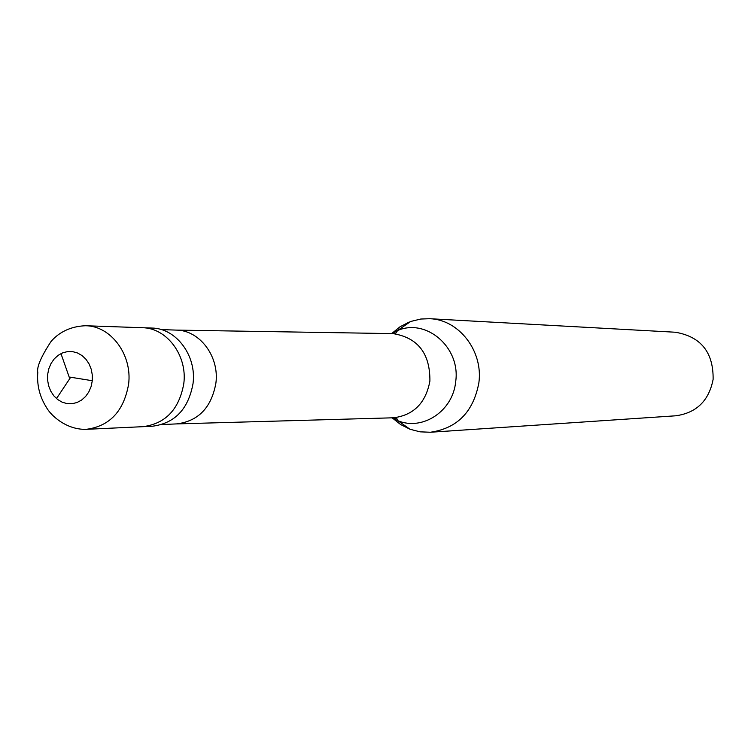 <?xml version="1.0" encoding="UTF-8"?>
<svg xmlns="http://www.w3.org/2000/svg" width="751" height="751" viewBox="0 0 751 751"><rect width="100%" height="100%" fill="white"/><g stroke="black" fill="none" stroke-linecap="round" stroke-linejoin="round"><path stroke-width="1.13" d="M183.807 383.554C179.179 409.351 165.539 423.733 142.906 426.681L152.378 426.239C174.88 423.311 188.435 409.042 193.045 383.451C196.743 355.608 176.1 328.159 151.796 328.046L142.314 327.718C166.76 327.83 187.534 355.495 183.807 383.554C179.179 409.351 165.539 423.733 142.906 426.681L86.252 429.328C109.684 426.249 123.793 411.201 128.599 384.202C132.448 354.819 110.932 325.859 85.633 325.746L142.314 327.718C166.76 327.83 187.534 355.495 183.807 383.554M176.053 330.093L393.026 333.613C417.866 337.65 430.163 353.477 429.901 381.095C425.798 402.958 413.67 415.19 393.533 417.791L396.866 418.598L397.992 420.776C422.851 431.036 452.994 410.938 455.679 381.705C460.832 347.647 426.39 317.851 397.457 330.571L410.741 321.456L420.785 319.034L429.619 318.706C458.861 319.504 483.325 350.97 478.875 382.785C473.402 411.905 457.209 428.399 430.304 432.257L419.997 431.834L409.99 429.234L400.555 424.493L392.182 417.838M429.619 318.706L675.318 332.233C700.88 336.598 713.488 352.313 713.121 379.368C708.944 400.743 696.506 412.89 675.816 415.791L430.304 432.257M409.342 321.972L399.973 326.826L391.675 333.585M69.927 377.115L92.279 380.719M70.218 377.96L56.494 398.574M69.449 377.828L60.962 353.608M92.251 380.982L91.059 386.699L88.796 391.966L85.586 396.5L81.587 400.076L77.006 402.527L72.077 403.719L67.046 403.606L62.173 402.189L57.686 399.541L53.819 395.815L50.758 391.177L48.646 385.873L47.604 380.156L47.67 374.317L48.853 368.647L51.077 363.409L54.241 358.884L58.193 355.298L62.737 352.81L67.646 351.571L72.678 351.637L77.578 353.008L82.103 355.617L86.018 359.335L89.116 363.991L91.256 369.323L92.317 375.087L92.251 380.982M161.24 329.595L176.288 330.102C199.635 330.187 219.461 356.415 215.912 383.019C211.491 407.474 198.471 421.104 176.851 423.893L176.541 423.911M393.533 417.791L176.616 423.911M409.99 429.234L397.992 420.776L391.797 417.847M393.026 333.613L396.35 332.759L397.457 330.571L391.29 333.575M85.633 325.746C64.793 326.478 54.166 337.678 50.843 341.78C40.967 356.969 36.621 367.201 37.785 372.458C36.799 384.981 39.643 396.566 46.318 407.211C50.617 415.369 66.407 429.957 86.252 429.328M161.803 424.578L176.851 423.893"/></g></svg>
